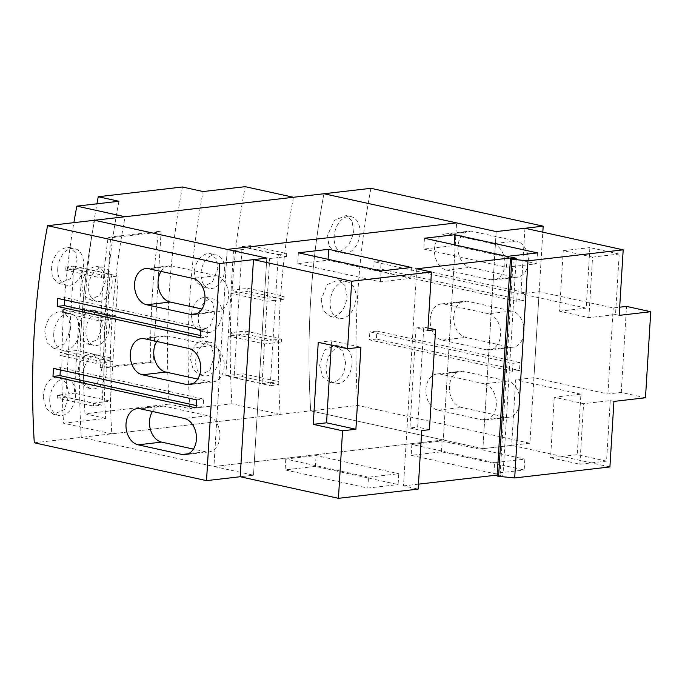 <?xml version="1.0" encoding="UTF-8"?>
<svg xmlns="http://www.w3.org/2000/svg" width="685" height="685" viewBox="0 0 685 685"><rect width="100%" height="100%" fill="white"/><g stroke="black" fill="none" stroke-linecap="round" stroke-linejoin="round"><path stroke-width="0.51" stroke-dasharray="3.42 2.57" d="M424.452 238.226L423.792 249.083L454.095 245.581L454.146 244.75M423.792 249.083L506.498 267.253L536.8 263.751L454.095 245.581M298.386 252.799L297.718 263.656L328.029 260.154L328.081 259.324M297.718 263.656L380.423 281.826L410.735 278.324L328.029 260.154M367.811 488.071L368.479 477.214L398.781 473.712L398.113 484.569L315.417 466.399L285.106 469.901L367.811 488.071L398.113 484.569M368.479 477.214L285.773 459.044L316.076 455.542L398.781 473.712M493.876 473.498L494.544 462.64L524.847 459.138L524.188 469.996L441.483 451.826L411.18 455.328L493.876 473.498L524.188 469.996M494.544 462.64L411.839 444.471L442.142 440.969L524.847 459.138M331.309 345.18L331.583 340.77L360.909 347.218M318.251 342.312L331.583 340.77M429.452 429.692L417.644 427.097L423.767 327.053L428.014 327.987M427.86 330.538L416.052 327.944L423.767 327.053M416.052 327.944L409.93 427.988L417.644 427.097M409.93 427.988L421.737 430.582M506.498 267.253L507.157 256.395M537.46 252.893L536.8 263.751M380.423 281.826L381.091 270.969M411.394 267.467L410.735 278.324M285.773 459.044L285.106 469.901M315.417 466.399L316.076 455.542M411.839 444.471L411.18 455.328M441.483 451.826L442.142 440.969M34.284 442.793L81.284 437.364A661.787 476.049 83.4 0 1 81.25 327.344A661.787 476.049 83.4 0 0 81.284 437.364L310.682 410.846A661.787 476.049 83.4 0 1 310.639 300.826A661.787 476.049 -96.6 0 0 310.682 410.846L443.306 439.984L456.587 222.882L443.306 439.984L213.917 466.502L81.284 437.364L253.51 475.202L240.187 476.743L253.51 475.202L266.79 258.099L253.51 475.202L213.917 466.502L227.197 249.4L213.917 466.502L443.306 439.984L482.899 448.684L496.18 231.581L482.899 448.684L511.661 445.361L609.915 466.939M416.771 268.785L403.491 485.888L418.158 489.107M516.225 258.254L502.953 475.347L500.093 474.722L497.216 475.056M418.458 484.158L403.491 485.888M500.093 474.722L513.305 258.587M497.156 476.015L502.953 475.347M554.268 397.249L550.569 457.768L577.224 454.694L606.55 461.133L610.258 400.605L583.594 403.688L554.268 397.249L580.923 394.166L577.224 454.694M550.569 457.768L579.895 464.216L606.55 461.133M579.895 464.216L583.594 403.688M613.923 401.41L610.258 400.605M580.923 394.166L515.668 379.824L511.661 445.361M645.484 397.762L621.261 392.445L607.938 393.978L533.915 377.718L515.668 379.824M588.86 317.652L592.559 257.123L563.233 250.676L559.534 311.204L588.86 317.652L615.515 314.569L619.214 254.041L589.888 247.602L586.189 308.122L520.934 293.788L539.172 291.682L613.195 307.942L619.685 307.197M524.941 228.259L520.934 293.788M615.515 314.569L619.18 315.374M533.915 377.718L539.172 291.682M607.938 393.978L613.195 307.942M621.261 392.445L626.527 306.4M592.559 257.123L619.214 254.041M563.233 250.676L589.888 247.602M559.534 311.204L586.189 308.122M81.25 327.344A661.787 476.049 83.4 0 1 94.564 220.262A661.787 476.049 83.4 0 0 81.25 327.344M310.639 300.826A661.787 476.049 83.4 0 1 323.954 193.744A661.787 476.049 -96.6 0 0 310.639 300.826M152.481 411.479A18.298 13.161 83.4 0 1 160.615 405.922A18.298 13.161 83.4 0 1 163.818 406.085L207.803 415.752A18.298 13.161 83.4 0 1 219.936 434.461A18.298 13.161 83.4 0 1 208.805 451.937A18.298 13.161 83.4 0 1 205.603 451.766L193.435 449.095M156.762 341.447A18.298 13.161 83.4 0 1 164.897 335.89A18.298 13.161 83.4 0 1 168.099 336.052L212.093 345.719A18.298 13.161 83.4 0 1 224.226 364.429A18.298 13.161 83.4 0 1 213.086 381.905A18.298 13.161 83.4 0 1 209.884 381.733L197.725 379.062M161.043 271.414A18.298 13.161 83.4 0 1 169.178 265.857A18.298 13.161 83.4 0 1 172.38 266.028L216.374 275.687A18.298 13.161 83.4 0 1 228.507 294.396A18.298 13.161 83.4 0 1 217.376 311.872A18.298 13.161 83.4 0 1 214.174 311.709L202.006 309.029M60.34 369.943L60.485 367.622L203.608 399.064L203.111 407.07L196.244 405.554M64.63 299.91L64.767 297.59L207.889 329.031L207.401 337.037L200.525 335.53M57.754 268.392A18.726 12.63 102.4 0 0 66.659 285.191A18.726 12.63 102.4 0 0 83.604 265.403A18.726 12.63 102.4 0 0 74.699 248.604A18.726 12.63 102.4 0 0 57.754 268.392M49.782 398.653A18.726 12.63 102.4 0 0 58.696 415.452A18.726 12.63 102.4 0 0 75.641 395.665A18.726 12.63 102.4 0 0 66.728 378.865A18.726 12.63 102.4 0 0 49.782 398.653M53.772 333.526A18.726 12.63 102.4 0 0 62.678 350.326A18.726 12.63 102.4 0 0 79.623 330.538A18.726 12.63 102.4 0 0 70.718 313.73A18.726 12.63 102.4 0 0 53.772 333.526M196.098 407.883L203.111 407.07M196.586 399.877L203.608 399.064M53.473 368.436L60.485 367.622M200.38 337.851L207.401 337.037M200.876 329.845L207.889 329.031M57.754 298.403L64.767 297.59M51.204 266.953L52.539 277.93L58.97 283.496L70.367 278.718L77.054 263.965L75.864 253.022L69.647 247.499L66.805 247.371C58.73 249.357 53.524 255.89 51.204 266.953M70.675 328.569L68.637 317.42L61.95 311.812L59.073 311.675C51.092 313.661 46.34 320.289 44.825 331.557L47.017 342.731L53.91 348.391L65.041 343.57L70.675 328.569M43.232 397.214L46.263 408.56L53.644 414.339L64.527 409.442L69.082 394.226L66.205 382.906L59.038 377.178L56.119 377.033C48.215 379.053 43.917 385.783 43.232 397.214M492.763 243.74L448.769 234.073A18.298 13.161 -96.6 0 0 445.567 233.902A18.298 13.161 -96.6 0 0 434.436 251.386A18.298 13.161 -96.6 0 0 446.569 270.087L490.563 279.754A18.298 13.161 -96.6 0 0 493.765 279.925A18.298 13.161 -96.6 0 0 504.896 262.449A18.298 13.161 -96.6 0 0 492.763 243.74L516.267 241.026L472.273 231.359A18.298 13.161 -96.6 0 0 469.071 231.188A18.298 13.161 -96.6 0 0 457.94 248.664A18.298 13.161 -96.6 0 0 470.073 267.373L514.058 277.04A18.298 13.161 -96.6 0 0 517.261 277.211A18.298 13.161 -96.6 0 0 528.4 259.726A18.298 13.161 -96.6 0 0 516.267 241.026M488.482 313.773L444.488 304.106A18.298 13.161 -96.6 0 0 441.286 303.934A18.298 13.161 -96.6 0 0 430.154 321.411A18.298 13.161 -96.6 0 0 442.287 340.12L486.281 349.787A18.298 13.161 -96.6 0 0 489.484 349.958A18.298 13.161 -96.6 0 0 500.615 332.482A18.298 13.161 -96.6 0 0 488.482 313.773L511.978 311.05L467.992 301.391A18.298 13.161 -96.6 0 0 464.79 301.22A18.298 13.161 -96.6 0 0 453.658 318.696A18.298 13.161 -96.6 0 0 465.783 337.405L509.777 347.072A18.298 13.161 -96.6 0 0 512.979 347.244A18.298 13.161 -96.6 0 0 524.111 329.759A18.298 13.161 -96.6 0 0 511.978 311.05M484.201 383.805L440.207 374.138A18.298 13.161 -96.6 0 0 437.004 373.967A18.298 13.161 -96.6 0 0 425.873 391.443A18.298 13.161 -96.6 0 0 438.006 410.152L481.992 419.819A18.298 13.161 -96.6 0 0 485.194 419.991A18.298 13.161 -96.6 0 0 496.334 402.506A18.298 13.161 -96.6 0 0 484.201 383.805L507.696 381.083L463.702 371.424A18.298 13.161 -96.6 0 0 460.5 371.253A18.298 13.161 -96.6 0 0 449.369 388.729A18.298 13.161 -96.6 0 0 461.502 407.438L505.496 417.105A18.298 13.161 -96.6 0 0 508.698 417.268A18.298 13.161 -96.6 0 0 519.829 399.792A18.298 13.161 -96.6 0 0 507.696 381.083M516.764 301.272L517.252 293.274L374.13 261.833L373.642 269.83L516.764 301.272L523.777 300.467L524.265 292.461L517.252 293.274M512.474 371.304L512.962 363.307L369.849 331.857L369.361 339.863L512.474 371.304L519.495 370.499L519.983 362.493L512.962 363.307M352.03 363.709A18.726 12.63 102.4 0 0 343.125 346.91A18.726 12.63 102.4 0 0 326.18 366.698A18.726 12.63 102.4 0 0 335.085 383.497A18.726 12.63 102.4 0 0 352.03 363.709M359.993 233.457A18.726 12.63 102.4 0 0 351.088 216.657A18.726 12.63 102.4 0 0 334.143 236.445A18.726 12.63 102.4 0 0 343.048 253.244A18.726 12.63 102.4 0 0 359.993 233.457M356.012 298.583A18.726 12.63 102.4 0 0 347.107 281.783A18.726 12.63 102.4 0 0 330.161 301.571A18.726 12.63 102.4 0 0 339.066 318.371A18.726 12.63 102.4 0 0 356.012 298.583M524.265 292.461L381.143 261.019L380.654 269.025L523.777 300.467M380.654 269.025L373.642 269.83M381.143 261.019L374.13 261.833M519.983 362.493L376.861 331.052L376.373 339.049L519.495 370.499M376.373 339.049L369.361 339.863M376.861 331.052L369.849 331.857M529.899 443.246L482.899 448.684L310.682 410.846L357.681 405.409L529.899 443.246L542.811 232.189M345.48 362.271L342.594 350.96L335.427 345.231L324.425 350.095L319.63 365.259L322.661 376.613L330.042 382.384L332.978 382.538C340.762 380.483 344.923 373.727 345.48 362.271M321.214 299.61L323.406 310.784L330.307 316.444L333.21 316.59C341.053 314.569 345.677 307.916 347.064 296.622L345.026 285.474L338.339 279.865L327.087 284.66L321.214 299.61M353.443 232.018L352.253 221.067L346.045 215.552L334.503 220.305L327.593 235.006L328.937 245.983L335.359 251.549L338.227 251.686C346.173 249.665 351.242 243.107 353.443 232.018M370.953 188.315A661.787 476.049 -96.6 0 0 357.638 295.398A661.787 476.049 -96.6 0 0 357.681 405.409M112.135 283.325A17.082 11.517 102.4 0 0 104.017 268.006A17.082 11.517 102.4 0 0 88.562 286.047A17.082 11.517 102.4 0 0 96.688 301.366A17.082 11.517 102.4 0 0 112.135 283.325M100.181 367.52L102.613 368.059L153.123 362.219L150.691 361.68A661.787 476.049 83.4 0 1 158.655 231.427L108.144 237.258A661.787 476.049 -96.6 0 0 100.181 367.52L150.691 361.68M102.613 368.059L110.576 237.798L161.086 231.958L153.123 362.219M106.791 370.722A17.082 11.517 102.4 0 0 98.666 355.404A17.082 11.517 102.4 0 0 83.219 373.445A17.082 11.517 102.4 0 0 91.345 388.763A17.082 11.517 102.4 0 0 106.791 370.722M109.446 327.361A17.082 11.517 102.4 0 0 101.32 312.043A17.082 11.517 102.4 0 0 85.873 330.084A17.082 11.517 102.4 0 0 93.991 345.403A17.082 11.517 102.4 0 0 109.446 327.361M65.135 270.044L101.32 277.99L101.508 274.993L65.323 267.039L65.135 270.044L81.977 268.092L118.154 276.046L115.731 315.742L79.546 307.796L81.977 268.092M101.32 277.99L118.154 276.046M101.508 274.993L109.925 274.017L107.314 316.718L98.897 317.686L62.712 309.74L79.546 307.796M62.712 309.74L62.523 312.745L98.709 320.691L107.125 319.715L107.314 316.718L115.731 315.742M98.709 320.691L98.897 317.686M65.323 267.039L73.74 266.071L70.94 311.769L79.366 310.793L115.542 318.748L107.125 319.715L104.702 359.419L96.285 360.387L60.1 352.441L68.517 351.465L70.94 311.769L62.523 312.745M115.542 318.748L113.119 358.443L76.934 350.489L79.366 310.793M60.1 352.441L59.912 355.438L96.097 363.392L104.514 362.416L104.702 359.419L113.119 358.443M59.912 355.438L76.754 353.494L112.931 361.44L104.514 362.416L102.091 402.112L93.674 403.088L57.489 395.142L65.906 394.166L68.517 351.465L76.934 350.489M96.097 363.392L96.285 360.387M112.931 361.44L110.508 401.145L74.322 393.19L76.754 353.494M57.489 395.142L57.3 398.139L93.485 406.085L101.902 405.118L102.091 402.112L110.508 401.145M57.3 398.139L65.717 397.163L65.906 394.166L74.322 393.19M93.485 406.085L93.674 403.088M81.738 284.549L83.407 294.67L89.512 299.79L99.762 295.415L105.31 281.826L103.76 271.731L97.835 266.653L95.215 266.525C87.911 268.34 83.424 274.342 81.738 284.549M110.576 237.798L108.144 237.258M158.655 231.427L161.086 231.958M78.047 372.315L80.753 382.65L87.44 387.907L97.381 383.446L101.62 369.592L99.042 359.274L92.526 354.059L89.872 353.922C82.662 355.772 78.724 361.903 78.047 372.315M78.801 328.535L80.993 338.767L87.389 343.947L97.475 339.537L102.373 325.803L100.301 315.597L94.085 310.459L91.447 310.322C84.195 312.146 79.982 318.217 78.801 328.535M73.74 266.071L109.925 274.017M101.902 405.118L65.717 397.163M286.518 256.584L250.333 248.638L250.522 245.632L286.698 253.578L286.518 256.584L278.101 257.56L278.281 254.555L242.096 246.609L239.485 289.301L247.91 288.334L284.087 296.28L275.67 297.256L278.101 257.56L269.684 258.528L233.499 250.582L250.333 248.638M233.499 250.582L231.068 290.277L267.253 298.223L269.684 258.528M231.068 290.277L239.485 289.301L236.873 332.002L245.298 331.035L281.475 338.981L273.058 339.957L275.49 300.253L283.907 299.285L247.722 291.33L247.91 288.334M267.253 298.223L275.67 297.256L275.49 300.253L267.073 301.229L230.888 293.283L247.722 291.33M284.087 296.28L283.907 299.285M230.888 293.283L228.456 332.978L264.641 340.925L267.073 301.229M228.456 332.978L236.873 332.002L234.261 374.704L242.687 373.727L278.863 381.682L270.447 382.65L272.878 342.954L281.295 341.978L245.11 334.032L245.298 331.035M264.641 340.925L273.058 339.957L272.878 342.954L264.461 343.93L228.276 335.975L245.11 334.032M281.475 338.981L281.295 341.978M228.276 335.975L225.844 375.68L262.03 383.626L264.461 343.93M225.844 375.68L234.261 374.704L234.082 377.709L242.499 376.733L242.687 373.727M262.03 383.626L270.447 382.65L270.267 385.655L278.684 384.679L242.499 376.733M278.863 381.682L278.684 384.679M224.603 270.327A17.082 11.517 102.4 0 0 216.477 255.008A17.082 11.517 102.4 0 0 201.03 273.05A17.082 11.517 102.4 0 0 209.148 288.368A17.082 11.517 102.4 0 0 224.603 270.327M118.925 201.27A661.787 476.049 83.4 0 0 105.61 308.353A661.787 476.049 83.4 0 0 105.653 418.372L63.559 423.236A661.787 476.049 83.4 0 1 63.525 313.216A661.787 476.049 83.4 0 1 73.869 222.659M219.251 357.724A17.082 11.517 102.4 0 0 211.134 342.406A17.082 11.517 102.4 0 0 195.687 360.447A17.082 11.517 102.4 0 0 203.805 375.765A17.082 11.517 102.4 0 0 219.251 357.724M221.906 314.364A17.082 11.517 102.4 0 0 213.788 299.045A17.082 11.517 102.4 0 0 198.333 317.087A17.082 11.517 102.4 0 0 206.459 332.405A17.082 11.517 102.4 0 0 221.906 314.364M182.433 186.996A661.787 476.049 -96.6 0 0 169.152 404.099L189.831 408.637A661.787 476.049 -96.6 0 1 189.788 298.626A661.787 476.049 -96.6 0 1 203.111 191.543M105.653 418.372L84.974 413.826L169.152 404.099M84.974 413.826A661.787 476.049 83.4 0 1 96.936 203.813M293.445 197.271A661.787 476.049 -96.6 0 0 280.122 304.354A661.787 476.049 -96.6 0 0 280.165 414.374L111.801 433.836A661.787 476.049 83.4 0 1 111.766 323.817A661.787 476.049 83.4 0 1 125.081 216.734M111.801 433.836L63.559 423.236M242.096 246.609L250.522 245.632M278.281 254.555L286.698 253.578M234.082 377.709L270.267 385.655M194.197 271.551L195.876 281.663L201.981 286.784L212.23 282.408L217.77 268.82L216.22 258.733L210.295 253.655L207.683 253.527C200.38 255.334 195.884 261.345 194.197 271.551M190.516 359.308L193.213 369.652L199.909 374.909L209.85 370.448L214.08 356.585L211.502 346.276L204.995 341.061L202.34 340.925C195.122 342.774 191.183 348.896 190.516 359.308M191.269 315.528L193.461 325.76L199.857 330.949L209.944 326.539L214.833 312.805L212.77 302.599L206.553 297.453L203.916 297.324C196.663 299.148 192.451 305.21 191.269 315.528M280.165 414.374L231.915 403.773L189.831 408.637M231.915 403.773A661.787 476.049 83.4 0 1 231.881 293.754A661.787 476.049 83.4 0 1 245.196 186.68M205.603 451.766L188.384 453.761M207.803 415.752L184.308 418.466M163.818 406.085L140.314 408.808M209.884 381.733L192.665 383.728M212.093 345.719L188.589 348.434M168.099 336.052L144.595 338.775M214.174 311.709L196.955 313.696M216.374 275.687L192.87 278.41M172.38 266.028L148.885 268.743M448.769 234.073L472.273 231.359M490.563 279.754L514.058 277.04M446.569 270.087L470.073 267.373M444.488 304.106L467.992 301.391M486.281 349.787L509.777 347.072M442.287 340.12L465.783 337.405M440.207 374.138L463.702 371.424M481.992 419.819L505.496 417.105M438.006 410.152L461.502 407.438M208.805 451.937L185.31 454.652M160.615 405.922L137.111 408.637M213.086 381.905L189.591 384.619M164.897 335.89L141.393 338.604M217.376 311.872L193.872 314.595M169.178 265.857L145.682 268.571M58.97 283.504L66.659 285.191M69.656 247.499L74.699 248.604M61.95 311.812L70.718 313.73M53.644 414.339L58.696 415.452M59.038 377.17L66.728 378.865M53.91 348.4L62.678 350.326M493.765 279.925L517.261 277.211M445.567 233.902L469.071 231.188M489.484 349.958L512.979 347.244M441.286 303.934L464.79 301.22M485.194 419.991L508.698 417.268M437.004 373.967L460.5 371.253M335.427 345.223L343.125 346.91M330.042 382.393L335.085 383.497M330.307 316.444L339.066 318.371M346.045 215.544L351.088 216.657M335.359 251.549L343.048 253.244M338.339 279.857L347.107 281.783M89.512 299.79L96.688 301.366M97.835 266.645L104.017 268.006M87.44 387.907L91.345 388.763M92.526 354.059L98.666 355.404M87.389 343.956L93.991 345.403M94.085 310.451L101.32 312.043M201.972 286.792L209.148 288.368M210.295 253.647L216.477 255.008M199.909 374.909L203.805 375.765M204.995 341.053L211.134 342.406M199.849 330.949L206.459 332.405M206.553 297.453L213.788 299.045"/><path stroke-width="1.03" d="M313.233 424.349L318.251 342.312L347.578 348.759L360.909 347.218L355.892 429.255L342.56 430.796L313.233 424.349L326.565 422.808L331.309 345.18M428.014 327.987L435.574 329.648L429.452 429.692L421.737 430.582L418.158 489.107L338.433 498.32L342.56 430.796M355.892 429.255L326.565 422.808M347.578 348.759L351.713 281.227L431.439 272.013L427.86 330.538L435.574 329.648M424.452 238.226L454.763 234.724L537.46 252.893L507.157 256.395L424.452 238.226M454.146 244.75L454.763 234.724M298.386 252.799L328.689 249.297L411.394 267.467L381.091 270.969L298.386 252.799M328.081 259.324L328.689 249.297M527.964 260.848L514.692 477.95L498.586 476.332L511.858 259.238L527.964 260.848L623.187 249.845L524.941 228.259L496.18 231.581L323.954 193.744L94.564 220.262L227.197 249.4L456.587 222.882L496.18 231.581L543.179 226.153L542.811 232.189M543.179 226.153L370.953 188.315L323.954 193.744L456.587 222.882L227.197 249.4L266.79 258.099L253.459 259.641L240.187 476.743L338.433 498.32M351.713 281.227L253.459 259.641M431.439 272.013L416.771 268.785L513.365 257.62L516.225 258.254L510.428 258.921L511.858 259.238M497.216 475.056L418.458 484.158M513.305 258.587L513.365 257.62M498.586 476.332L497.156 476.015L510.428 258.921M514.692 477.95L609.915 466.939L613.923 401.41L645.484 397.762L650.75 311.726L619.18 315.374L623.187 249.845M619.685 307.197L626.527 306.4L650.75 311.726M193.435 449.095L161.609 442.108A18.298 13.161 83.4 0 1 150.512 429.897A18.298 13.161 83.4 0 1 152.481 411.479M197.725 379.062L165.898 372.075A18.298 13.161 83.4 0 1 154.801 359.865A18.298 13.161 83.4 0 1 156.762 341.447M202.006 309.029L170.18 302.042A18.298 13.161 83.4 0 1 159.083 289.832A18.298 13.161 83.4 0 1 161.043 271.414M196.244 405.554L59.997 375.628L60.34 369.943M200.525 335.53L64.279 305.596L64.63 299.91M182.107 454.489L138.113 444.822A18.298 13.161 83.4 0 1 125.98 426.113A18.298 13.161 83.4 0 1 137.111 408.637A18.298 13.161 83.4 0 1 140.314 408.808L184.308 418.466A18.298 13.161 83.4 0 1 196.441 437.176A18.298 13.161 83.4 0 1 185.31 454.652A18.298 13.161 83.4 0 1 182.107 454.489L188.384 453.761M186.388 384.456L142.394 374.789A18.298 13.161 83.4 0 1 130.261 356.08A18.298 13.161 83.4 0 1 141.393 338.604A18.298 13.161 83.4 0 1 144.595 338.775L188.589 348.434A18.298 13.161 83.4 0 1 200.722 367.143A18.298 13.161 83.4 0 1 189.591 384.619A18.298 13.161 83.4 0 1 186.388 384.456L192.665 383.728M190.67 314.424L146.676 304.757A18.298 13.161 83.4 0 1 134.543 286.047A18.298 13.161 83.4 0 1 145.682 268.571A18.298 13.161 83.4 0 1 148.885 268.743L192.87 278.41A18.298 13.161 83.4 0 1 205.003 297.11A18.298 13.161 83.4 0 1 193.872 314.595A18.298 13.161 83.4 0 1 190.67 314.424L196.955 313.696M196.586 399.877L196.098 407.883L52.976 376.433L53.473 368.436L196.586 399.877M52.976 376.433L59.997 375.628M200.876 329.845L200.38 337.851L57.266 306.4L57.754 298.403L200.876 329.845M57.266 306.4L64.279 305.596M240.187 476.743L206.51 480.63L219.791 263.537L266.79 258.099L94.564 220.262L47.565 225.699L219.791 263.537M206.51 480.63L34.284 442.793A661.787 476.049 83.4 0 1 34.25 332.782A661.787 476.049 83.4 0 1 47.565 225.699M73.869 222.659A661.787 476.049 83.4 0 1 76.84 206.134L125.081 216.734L293.445 197.271L245.196 186.68L203.111 191.543L182.433 186.996L98.255 196.732L118.925 201.27L76.84 206.134M96.936 203.813A661.787 476.049 83.4 0 1 98.255 196.732M161.609 442.108L138.113 444.822M165.898 372.075L142.394 374.789M170.18 302.042L146.676 304.757"/></g></svg>

